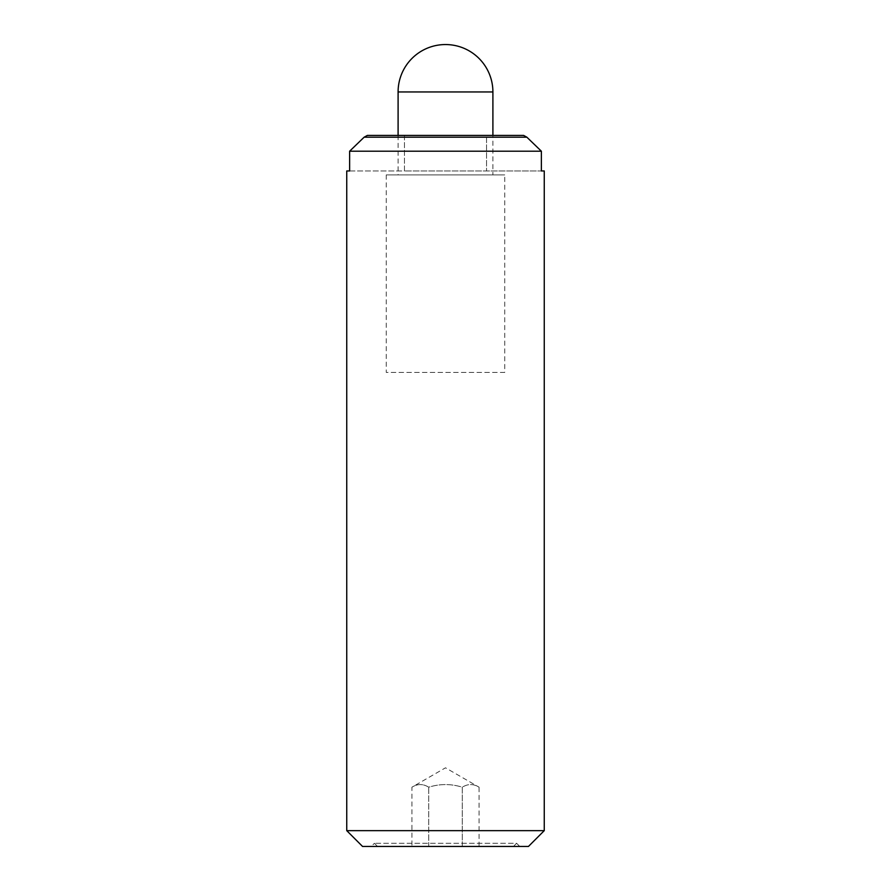 <?xml version="1.0" encoding="UTF-8"?>
<svg xmlns="http://www.w3.org/2000/svg" width="891" height="891" viewBox="0 0 891 891"><rect width="100%" height="100%" fill="white"/><g stroke="black" fill="none" stroke-linecap="round" stroke-linejoin="round"><path stroke-width="0.67" stroke-dasharray="4.46 3.34" d="M386.249 174.903L386.249 372.416L504.752 372.416L504.752 174.903L386.249 174.903L504.752 174.903M398.099 135.41L398.099 174.903L492.901 174.903L492.901 135.41M492.901 174.903L398.099 174.903M504.752 372.416L386.249 372.416M479.08 846.45L479.08 787.198C473.477 783.701 467.886 783.701 462.284 787.198C467.886 783.701 473.477 783.701 479.08 787.198L445.5 767.808L411.92 787.198C417.523 783.701 423.114 783.701 428.716 787.198C439.909 783.701 451.091 783.701 462.284 787.198L462.284 846.45L411.92 846.45L411.92 787.198C417.523 783.701 423.114 783.701 428.716 787.198L428.716 846.45L479.08 846.45L462.284 846.45L462.284 787.198C451.091 783.701 439.909 783.701 428.716 787.198L428.716 846.45L411.92 846.45M374.398 843.287L377.561 846.45L513.439 846.45L516.602 843.287L374.398 843.287L516.602 843.287L519.765 846.45L371.235 846.45L374.398 843.287M346.744 830.646L544.256 830.646M362.548 846.45L528.452 846.45M349.628 170.961L404.447 170.961L404.447 135.41L367.37 135.41L404.447 135.41L404.447 170.961L349.628 170.961L349.628 151.203L541.372 151.203L541.372 170.961L486.553 170.961L486.553 135.41L367.37 135.41L364.141 137.192L526.859 137.192L523.63 135.41L486.553 135.41L486.553 170.961L404.447 170.961L541.372 170.961M526.859 137.192L541.372 151.203M404.447 135.41L486.553 135.41L404.447 135.41M349.628 151.203L364.141 137.192M377.561 846.45L513.439 846.45L377.561 846.45M398.099 91.951L492.901 91.951"/><path stroke-width="1.34" d="M492.901 135.41L492.901 91.951A47.401 47.401 0 0 0 445.5 44.55A47.401 47.401 0 0 0 398.099 91.951L398.099 135.41M346.744 170.961L349.628 170.961L346.744 170.961L346.744 830.646L362.548 846.45L528.452 846.45L544.256 830.646L544.256 170.961L541.372 170.961L544.256 170.961M523.63 135.41L526.859 137.192L364.141 137.192L367.37 135.41L523.63 135.41M541.372 170.961L541.372 151.203L526.859 137.192M364.141 137.192L349.628 151.203L349.628 170.961M541.372 151.203L349.628 151.203M544.256 830.646L346.744 830.646M371.235 846.45L377.561 846.45M513.439 846.45L519.765 846.45M492.901 91.951L398.099 91.951"/></g></svg>
